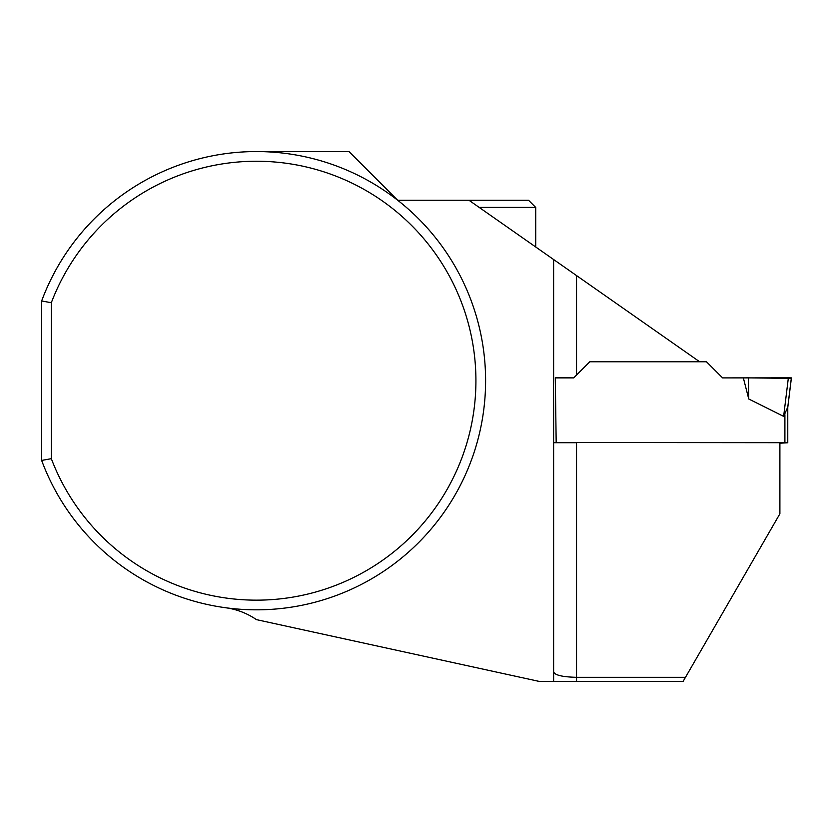 <?xml version="1.0" encoding="UTF-8"?>
<svg xmlns="http://www.w3.org/2000/svg" width="833" height="833" viewBox="0 0 833 833"><rect width="100%" height="100%" fill="white"/><g stroke="black" fill="none" stroke-linecap="round" stroke-linejoin="round"><path stroke-width="1.25" d="M779.896 442.719L787.768 442.771L787.768 407.098L783.634 416.385L748.752 398.997L743.348 377.901L788.362 377.838L783.634 416.385M787.768 442.771L779.896 443.218M553.622 442.719L576.54 442.719M555.299 377.901L573.677 377.901L589.816 361.761L706.467 361.761L722.607 377.901L743.348 377.901M787.664 407.983L791.35 377.88L787.768 407.514M787.654 408.42L791.35 378.411L748.388 377.859L748.752 398.997M791.35 377.88L788.362 377.838M576.54 442.687L576.54 677.312L685.486 677.312L779.896 513.794L779.896 442.687L556.173 442.469L555.299 377.651L573.677 377.89L589.816 361.751L699.616 361.751L468.969 200.253L528.559 200.253L535.723 207.417L535.723 246.995M685.486 677.312L683.102 681.436L576.54 681.436L576.54 677.312C562.494 676.979 554.851 675.178 553.622 671.908M41.65 300.963A229.137 229.137 0 0 1 393.686 197.192A229.137 229.137 0 0 1 393.686 564.201A229.137 229.137 0 0 1 41.65 460.43L41.65 300.963L51.323 302.723L51.323 458.681A219.464 219.464 0 0 0 388.345 556.111A219.464 219.464 0 0 0 388.345 205.282A219.464 219.464 0 0 0 51.323 302.723M225.618 607.746A71.607 71.607 0 0 1 256.46 619.637L539.305 681.436L576.54 681.436M256.46 151.564L348.996 151.564L397.685 200.253L468.969 200.253M41.65 460.43L51.323 458.681M553.622 259.532L553.622 681.436M479.194 207.417L535.723 207.417M791.288 378.421L788.289 378.463M722.607 377.901L748.388 377.859M784.905 442.719L784.905 414.709M576.54 275.567L576.54 375.027"/></g></svg>
